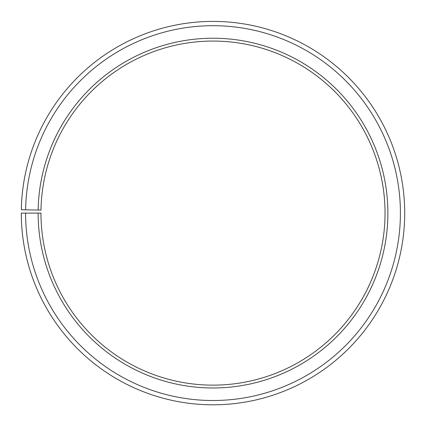 <?xml version="1.0" encoding="UTF-8"?>
<svg xmlns="http://www.w3.org/2000/svg" width="426" height="426" viewBox="0 0 426 426"><rect width="100%" height="100%" fill="white"/><g stroke="black" fill="none" stroke-linecap="round" stroke-linejoin="round"><path stroke-width="0.64" d="M385.04 213.106A172.04 172.04 0 0 0 214.502 41.072A172.04 172.04 0 0 0 40.987 210.103L38.148 210.05A174.878 174.878 0 0 1 214.528 38.233A174.878 174.878 0 0 1 387.878 213.106A174.878 174.878 0 0 1 213 387.979A174.878 174.878 0 0 1 38.122 213.106L40.96 213.106A172.04 172.04 0 0 0 213 385.141A172.04 172.04 0 0 0 385.04 213.106M25.624 209.832L21.327 209.757A191.7 191.7 0 0 1 214.672 21.412A191.7 191.7 0 0 1 404.7 213.106A191.7 191.7 0 0 1 213 404.807A191.7 191.7 0 0 1 21.3 213.106L25.592 213.106A187.408 187.408 0 0 0 213 400.509A187.408 187.408 0 0 0 400.408 213.106A187.408 187.408 0 0 0 214.635 25.704A187.408 187.408 0 0 0 25.624 209.832L38.148 210.05M25.592 213.106L38.122 213.106"/></g></svg>
